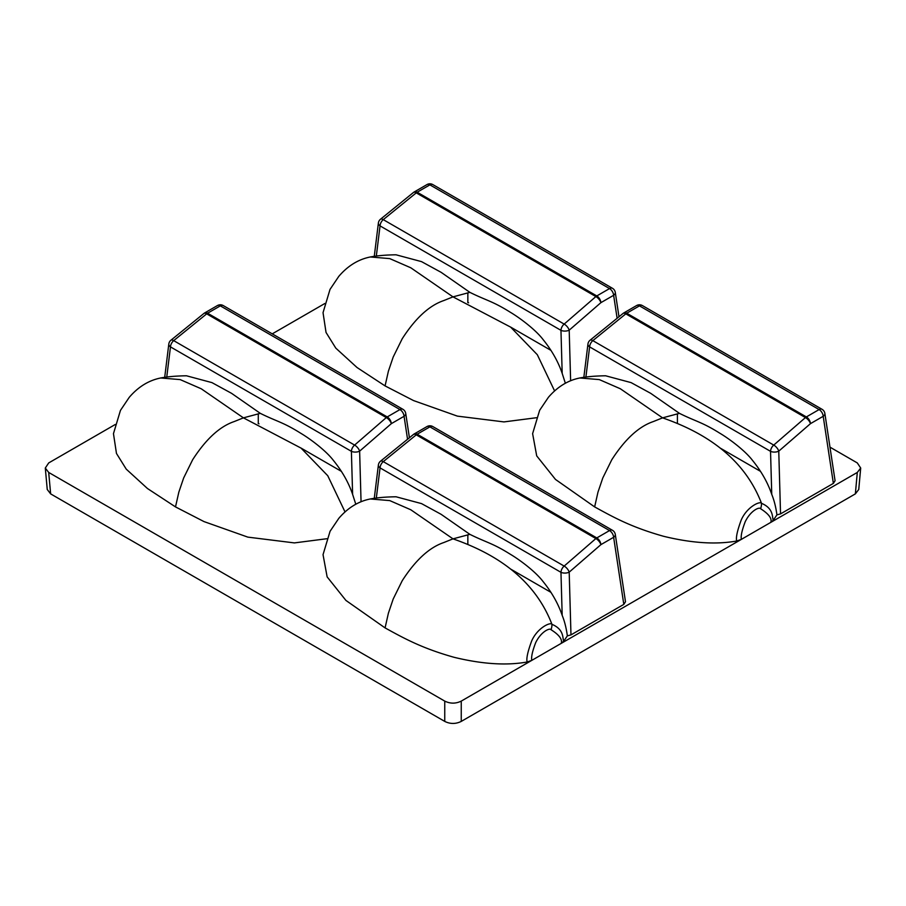 <?xml version="1.0" encoding="UTF-8"?>
<svg xmlns="http://www.w3.org/2000/svg" width="906" height="906" viewBox="0 0 906 906"><rect width="100%" height="100%" fill="white"/><g stroke="black" fill="none" stroke-linecap="round" stroke-linejoin="round"><path stroke-width="1.36" d="M385.073 385.911L388.402 371.166L393.227 356.964L402.207 338.765C415.435 318.221 429.274 305.503 443.714 300.588L453 296.874L410.803 267.791L389.75 258.606L370.316 256.976C358.346 259.354 347.836 265.82 338.787 276.375L330.022 289.399L323.034 312.672L326.035 332.445L335.809 348.142L357.032 367.519L385.073 385.911L413.566 400.588L457.394 416.126L503.951 421.913L536.465 417.723M594.642 506.907L597.971 492.162L602.796 477.96L611.777 459.761C625.004 439.217 638.843 426.488 653.283 421.584L662.569 417.859L620.372 388.776L599.319 379.603L579.885 377.972C567.994 380.316 557.518 386.76 548.424 397.281L539.648 410.293L532.615 433.657L536.703 455.877L555.48 479.433L594.642 506.907C613.951 517.53 631.471 527.258 663.611 536.295C691.754 543.158 716.114 544.721 736.714 541.018C735.751 537.779 737.246 530.78 741.221 520.021C746.94 506.771 760.225 500.792 761.516 503.328C774.109 508.549 772.059 517.926 773.26 520.293L770.802 522.377L531.811 660.361L527.145 662.003C526.182 658.775 527.677 651.776 531.652 641.018C537.371 627.767 550.655 621.788 551.947 624.325C564.404 629.511 562.467 638.537 563.691 641.278L561.233 643.373C562.513 639.353 559.115 634.8 551.029 629.715C549.863 627.654 541.052 631.55 535.65 642.716C532.354 651.38 531.075 657.269 531.811 660.361L461.245 701.108C455.752 703.792 450.248 703.792 444.755 701.108L48.698 472.445L45.3 468.04L48.698 462.932L115.277 424.484M623.804 604.393L625.491 601.731L615.299 534.461A5.832 3.341 171.4 0 1 613.634 537.292L623.804 604.393L570.973 634.891L567.349 635.865L563.691 641.278M272.242 333.861L324.846 303.499M833.373 483.396L835.072 480.735L824.868 413.464A5.832 3.341 171.4 0 1 823.203 416.296L833.373 483.396L780.542 513.895L776.929 514.868C775.887 507.156 774.166 500.316 771.753 494.37C767.756 482.615 761.368 471.324 752.58 460.475C745.23 450.78 729.658 439.048 719.874 433.249C702.059 422.06 696.023 421.584 679.443 413.351L662.569 417.859C696.035 429.512 741.901 452.219 761.516 503.328A11.665 9.003 102.2 0 1 760.598 508.719C759.432 506.658 750.621 510.554 745.219 521.72C741.923 530.395 740.644 536.273 741.38 539.364L736.714 541.018M857.303 472.445L860.7 468.04L858.752 489.478L855.355 493.883L857.303 472.445L770.802 522.377C772.139 518.492 768.741 513.94 760.598 508.719M776.929 514.868L773.26 520.293M829.975 447.145L857.303 462.932L860.7 468.04M385.073 627.903L388.402 613.158L393.227 598.957L402.207 580.746C415.435 560.214 429.274 547.484 443.714 542.581L453 538.855L410.803 509.772L389.75 500.599L370.316 498.968C358.425 501.312 347.949 507.745 338.855 518.277L330.078 531.278L323.034 554.653L327.134 576.873L345.911 600.418L385.073 627.903C404.382 638.515 421.902 648.243 454.042 657.292C482.185 664.143 506.545 665.717 527.145 662.003M175.504 506.907L178.833 492.162L183.658 477.96L192.638 459.761C205.866 439.217 219.705 426.488 234.144 421.584L243.431 417.859L201.234 388.776L180.181 379.603L160.747 377.972C148.777 380.35 138.267 386.817 129.218 397.372L120.453 410.395L113.465 433.657L116.466 453.442L126.24 469.138L147.463 488.515L175.504 506.907L203.986 521.584L247.825 537.122L294.382 542.909L326.896 538.719M855.355 493.883L461.245 721.414C455.752 724.109 450.248 724.109 444.755 721.414L50.645 493.883L47.248 489.478L45.3 468.04M679.443 413.351L650.712 393.34L631.097 382.615L605.616 375.786C595.593 375.922 587.02 376.647 579.885 377.972M780.542 513.895L778.764 451.154L810.474 423.646A5.832 2.605 -130.9 0 0 805.445 417.575A5.832 3.364 -60 0 1 806.363 416.93A5.832 3.364 60 0 1 810.474 423.646L823.203 416.296A5.832 3.364 -120 0 0 819.103 409.569L639.466 305.866A5.832 3.364 -120 0 0 636.556 305.571L623.815 312.932A5.832 3.364 60 0 1 626.726 313.216A5.832 3.364 120 0 0 625.82 313.861A5.832 2.48 -129.1 0 0 623.056 313.453A5.832 5.832 0 0 1 623.815 312.932A5.832 3.364 60 0 0 623.373 313.272M554.619 390.984L537.337 354.744L510.633 327.111L453 296.874L469.874 292.355L441.143 272.344L421.517 261.619L396.047 254.801C386.024 254.926 377.451 255.651 370.316 256.976M565.355 383.238L562.184 373.385C558.187 361.619 551.799 350.328 543.011 339.478C535.661 329.795 520.089 318.051 510.305 312.253C492.49 301.064 486.454 300.588 469.874 292.355M618.979 316.76L615.299 292.468A5.832 3.341 171.4 0 1 613.634 295.299A5.832 3.364 -120 0 0 609.534 288.584L429.897 184.869A5.832 3.364 -120 0 0 426.975 184.586L414.246 191.936A5.832 3.364 60 0 1 417.156 192.219A5.832 3.364 120 0 0 416.25 192.865A5.832 2.48 -129.1 0 0 413.487 192.457A5.832 5.832 0 0 1 414.246 191.936A5.832 3.364 60 0 0 413.804 192.276M570.621 380.713L569.195 330.169A5.832 2.877 178.4 0 1 560.961 330.339A5.832 3.364 -60 0 1 564.166 324.088L595.876 296.579A5.832 3.364 -60 0 1 596.794 295.934A5.832 3.364 60 0 1 600.905 302.649A5.832 2.605 -130.9 0 0 595.876 296.579L416.25 192.865L383.261 219.637A5.832 3.364 120 0 0 380.044 225.888A5.832 3.465 -173 0 1 378.38 223.046L374.28 256.285M550.973 350.384L510.531 327.032M468.583 302.808L467.723 302.457M341.403 471.38L300.951 448.017M259.003 423.804L258.153 423.453M550.973 592.365L510.531 569.013M468.583 544.8L467.723 544.449M760.542 471.38L720.1 448.017M678.152 423.804L677.292 423.453M677.416 423.385L677.416 413.804M467.847 302.389L467.847 292.808M258.278 423.385L258.278 413.804M467.847 544.381L467.847 534.8M345.05 511.981L327.768 475.741L301.064 448.108L243.431 417.859L260.305 413.351L231.574 393.34L211.947 382.615L186.466 375.786C176.455 375.922 167.882 376.647 160.747 377.972M355.786 504.234L352.615 494.37C348.617 482.615 342.23 471.324 333.442 460.475C326.092 450.78 310.52 439.048 300.735 433.249C282.921 422.06 276.885 421.584 260.305 413.351M409.41 437.757L405.729 413.464A5.832 3.341 171.4 0 1 404.065 416.296A5.832 3.364 -120 0 0 399.954 409.569L220.328 305.866A5.832 3.364 -120 0 0 217.406 305.571L204.677 312.932A5.832 3.364 60 0 1 207.587 313.216A5.832 3.364 120 0 0 206.681 313.861A5.832 2.48 -129.1 0 0 203.918 313.453A5.832 5.832 0 0 1 204.677 312.932A5.832 3.364 60 0 0 204.235 313.272M361.052 501.709L359.625 451.154A5.832 2.877 178.4 0 1 351.392 451.335A5.832 3.364 -60 0 1 354.597 445.084L386.307 417.575A5.832 3.364 -60 0 1 387.224 416.93A5.832 3.364 60 0 1 391.335 423.646A5.832 2.605 -130.9 0 0 386.307 417.575L206.681 313.861L173.692 340.633A5.832 3.364 120 0 0 170.475 346.885A5.832 3.465 -173 0 1 168.81 344.042L164.711 377.281M551.029 629.715A11.665 9.003 102.2 0 0 551.947 624.325C532.332 573.215 486.465 550.508 453 538.855L469.874 534.347L441.143 514.336L421.517 503.6L396.047 496.782C386.024 496.907 377.451 497.632 370.316 498.968M567.349 635.865C566.318 628.141 564.597 621.312 562.184 615.367C558.187 603.611 551.799 592.309 543.011 581.471C535.661 571.777 520.089 560.033 510.305 554.245C492.49 543.056 486.454 542.581 469.874 534.347M570.973 634.891L569.195 572.15L600.905 544.642A5.832 2.605 -130.9 0 0 595.876 538.56A5.832 3.364 -60 0 1 596.794 537.926A5.832 3.364 60 0 1 600.905 544.642L613.634 537.292A5.832 3.364 -120 0 0 609.534 530.565L429.897 426.862A5.832 3.364 -120 0 0 426.975 426.567L414.246 433.929A5.832 3.364 60 0 1 417.156 434.212A5.832 3.364 120 0 0 416.25 434.857A5.832 2.48 -129.1 0 0 413.487 434.45A5.832 5.832 0 0 1 414.246 433.929A5.832 3.364 60 0 0 413.804 434.268M461.245 721.414L461.245 701.108M585.91 376.998L589.613 346.885A5.832 3.465 -173 0 1 587.949 344.042L583.849 377.281M623.056 313.453L590.066 340.226A5.832 2.48 50.9 0 1 592.83 340.633A5.832 3.364 120 0 0 589.613 346.885L770.53 451.335A5.832 3.364 -60 0 1 773.735 445.084A5.832 2.605 49.1 0 1 778.764 451.154A5.832 2.877 178.4 0 1 770.53 451.335L771.753 494.37M592.83 340.633L773.735 445.084L805.445 417.575L625.82 313.861L592.83 340.633M626.726 313.216L806.363 416.93L819.103 409.569A5.832 3.364 -60 0 1 822.014 409.286L642.388 305.571A5.832 3.364 120 0 0 639.466 305.866L626.726 313.216M376.33 256.013L380.044 225.888L560.961 330.339L562.184 373.385M413.487 192.457L380.497 219.229A5.832 2.48 50.9 0 1 383.261 219.637L564.166 324.088A5.832 2.605 49.1 0 1 569.195 330.169L600.905 302.649L613.634 295.299L617.122 318.266M417.156 192.219L596.794 295.934L609.534 288.584A5.832 3.364 -60 0 1 612.445 288.289L432.819 184.586A5.832 3.364 120 0 0 429.897 184.869L417.156 192.219M50.645 493.883L48.698 472.445M444.755 721.414L444.755 701.108M166.761 376.998L170.475 346.885L351.392 451.335L352.615 494.37M203.918 313.453L170.917 340.226A5.832 2.48 50.9 0 1 173.692 340.633L354.597 445.084A5.832 2.605 49.1 0 1 359.625 451.154L391.335 423.646L404.065 416.296L407.553 439.263M207.587 313.216L387.224 416.93L399.954 409.569A5.832 3.364 -60 0 1 402.876 409.286L223.25 305.571A5.832 3.364 120 0 0 220.328 305.866L207.587 313.216M376.33 497.994L380.044 467.881A5.832 3.465 -173 0 1 378.38 465.027L374.28 498.277M413.487 434.45L380.497 461.211A5.832 2.48 50.9 0 1 383.261 461.63A5.832 3.364 120 0 0 380.044 467.881L560.961 572.32A5.832 3.364 -60 0 1 564.166 566.08A5.832 2.605 49.1 0 1 569.195 572.15A5.832 2.877 178.4 0 1 560.961 572.32L562.184 615.367M383.261 461.63L564.166 566.08L595.876 538.56L416.25 434.857L383.261 461.63M417.156 434.212L596.794 537.926L609.534 530.565A5.832 3.364 -60 0 1 612.445 530.282L432.819 426.567A5.832 3.364 120 0 0 429.897 426.862L417.156 434.212M824.868 413.464A5.832 5.832 0 0 0 822.014 409.286M642.388 305.571A5.832 5.832 0 0 0 636.454 305.639M590.066 340.226A5.832 5.832 0 0 0 587.949 344.042M615.299 292.468A5.832 5.832 0 0 0 612.445 288.289M432.819 184.586A5.832 5.832 0 0 0 426.873 184.643M380.497 219.229A5.832 5.832 0 0 0 378.38 223.046M405.729 413.464A5.832 5.832 0 0 0 402.876 409.286M223.25 305.571A5.832 5.832 0 0 0 217.304 305.639M170.917 340.226A5.832 5.832 0 0 0 168.81 344.042M615.299 534.461A5.832 5.832 0 0 0 612.445 530.282M432.819 426.567A5.832 5.832 0 0 0 426.873 426.635M380.497 461.211A5.832 5.832 0 0 0 378.38 465.027"/></g></svg>
